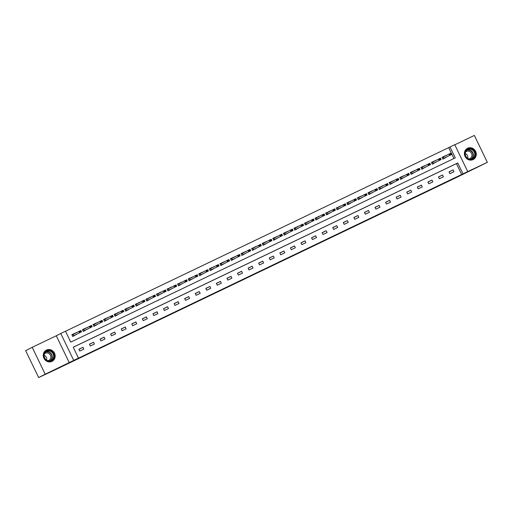 <?xml version="1.0" encoding="UTF-8"?>
<svg xmlns="http://www.w3.org/2000/svg" width="513" height="513" viewBox="0 0 513 513"><rect width="100%" height="100%" fill="white"/><g stroke="black" fill="none" stroke-linecap="round" stroke-linejoin="round"><path stroke-width="0.77" d="M270.665 266.375L283.625 260.014L270.665 266.375M51.96 361.396A6.297 5.861 62.9 0 0 52.082 361.332A6.297 5.861 62.9 0 0 54.474 353.124A6.297 5.861 62.9 0 0 46.478 350.058A6.297 5.861 62.9 0 0 46.35 350.116A6.297 5.861 62.9 0 0 43.964 358.33A6.297 5.861 62.9 0 0 51.96 361.396M473.082 159.588A6.297 5.861 62.9 0 0 473.21 159.53A6.297 5.861 62.9 0 0 475.596 151.322A6.297 5.861 62.9 0 0 467.6 148.251A6.297 5.861 62.9 0 0 467.478 148.315A6.297 5.861 62.9 0 0 465.086 156.523A6.297 5.861 62.9 0 0 473.082 159.588M242.008 280.06L253.653 274.378L242.008 280.06M78.483 358.119L73.737 360.395L60.739 333.501L65.484 331.225L70.756 342.133L455.268 157.869L449.997 146.962L454.742 144.692L467.747 171.586L463.002 173.862L457.731 162.954L73.212 347.218L78.483 358.119L77.168 358.792L463.002 173.862M467.747 171.586L487.35 162.332L455.865 177.78L54.128 370.296L38.655 377.562L45.208 374.208L73.737 360.395M260.476 271.255L274.346 264.458L260.476 271.255M258.392 272.262L250.081 276.238L258.385 272.249M38.655 377.562L25.65 350.668L32.21 347.314L45.208 374.208M487.35 162.332L474.345 135.438L454.8 144.807M461.687 174.529L456.416 163.628L73.231 347.25M453.107 169.912L449.042 171.861L449.92 173.676L453.986 171.727L453.107 169.912L449.093 171.964M442.533 174.978L438.468 176.927L439.346 178.748L443.412 176.799L442.533 174.978L438.519 177.036M431.959 180.05L427.893 182L428.772 183.814L432.837 181.865L431.959 180.05L427.938 182.102M421.385 185.116L417.313 187.065L418.191 188.88L422.263 186.931L421.385 185.116L417.364 187.168M410.804 190.182L406.738 192.131L407.617 193.952L411.683 192.003L410.804 190.182L406.79 192.234M400.23 195.254L396.164 197.197L397.043 199.018L401.108 197.069L400.23 195.254L396.216 197.306M389.656 200.32L385.59 202.269L386.469 204.084L390.534 202.135L389.656 200.32L385.641 202.372M379.081 205.386L375.009 207.335L375.888 209.157L379.96 207.207L379.081 205.386L375.061 207.438M368.507 210.452L364.435 212.401L365.314 214.222L369.386 212.273L368.507 210.452L364.486 212.51M357.927 215.524L353.861 217.474L354.74 219.288L358.805 217.339L357.927 215.524L353.912 217.576M347.352 220.59L343.287 222.539L344.165 224.354L348.231 222.405L347.352 220.59L343.338 222.642M336.778 225.656L332.713 227.605L333.591 229.426L337.657 227.477L336.778 225.656L332.764 227.714M326.204 230.728L322.132 232.678L323.01 234.492L327.082 232.543L326.204 230.728L322.183 232.78M315.63 235.794L311.558 237.743L312.436 239.558L316.508 237.609L315.63 235.794L311.609 237.846M305.049 240.86L300.984 242.809L301.862 244.63L305.928 242.681L305.049 240.86L301.035 242.918M294.475 245.932L290.409 247.882L291.288 249.696L295.353 247.747L294.475 245.932L290.461 247.984M283.901 250.998L279.835 252.947L280.714 254.762L284.779 252.813L283.901 250.998L279.88 253.05M273.326 256.064L269.254 258.013L270.133 259.834L274.205 257.885L273.326 256.064L269.306 258.122M262.746 261.136L258.68 263.086L259.559 264.9L263.624 262.951L262.746 261.136L258.732 263.188M252.172 266.202L248.106 268.152L248.985 269.966L253.05 268.017L252.172 266.202L248.157 268.254M241.597 271.268L237.532 273.217L238.41 275.039L242.476 273.089L241.597 271.268L237.583 273.32M231.023 276.34L226.958 278.283L227.836 280.104L231.902 278.155L231.023 276.34L227.002 278.392M220.449 281.406L216.377 283.356L217.256 285.17L221.327 283.221L220.449 281.406L216.428 283.458M209.868 286.472L205.803 288.421L206.681 290.236L210.747 288.293L209.868 286.472L205.854 288.524M199.294 291.538L195.229 293.487L196.107 295.308L200.173 293.359L199.294 291.538L195.28 293.596M188.72 296.61L184.654 298.56L185.533 300.374L189.598 298.425L188.72 296.61L184.706 298.662M178.146 301.676L174.08 303.625L174.959 305.44L179.024 303.491L178.146 301.676L174.125 303.728M167.571 306.742L163.5 308.691L164.378 310.512L168.45 308.563L167.571 306.742L163.551 308.8M156.991 311.814L152.925 313.764L153.804 315.578L157.869 313.629L156.991 311.814L152.977 313.866M146.417 316.88L142.351 318.829L143.23 320.644L147.295 318.695L146.417 316.88L142.402 318.932M135.842 321.946L131.777 323.895L132.655 325.717L136.721 323.767L135.842 321.946L131.828 324.004M125.268 327.018L121.196 328.968L122.075 330.782L126.147 328.833L125.268 327.018L121.248 329.07M114.694 332.084L110.622 334.034L111.501 335.848L115.572 333.899L114.694 332.084L110.673 334.136M104.113 337.15L100.048 339.099L100.926 340.921L104.992 338.971L104.113 337.15L100.099 339.202M93.539 342.222L89.474 344.172L90.352 345.986L94.418 344.037L93.539 342.222L89.525 344.274M82.965 347.288L78.899 349.238L79.778 351.052L83.843 349.103L82.965 347.288L78.951 349.34M453.941 158.504L448.683 147.635L65.497 331.263M446.169 155.548L442.014 157.324L442.892 159.139L446.823 156.914M435.588 160.62L431.439 162.39L432.318 164.211L436.249 161.98M425.014 165.686L420.865 167.456L421.744 169.277L425.675 167.046M414.44 170.752L410.285 172.528L411.163 174.343L415.094 172.111M403.866 175.824L399.71 177.594L400.589 179.409L404.52 177.184M393.291 180.89L389.136 182.66L390.015 184.481L393.946 182.25M382.711 185.956L378.562 187.732L379.44 189.547L383.371 187.316M372.137 191.028L367.988 192.798L368.866 194.613L372.797 192.388M361.562 196.094L357.407 197.864L358.286 199.685L362.216 197.454M350.988 201.16L346.833 202.936L347.711 204.751L351.642 202.52M340.408 206.226L336.259 208.002L337.137 209.817L341.068 207.592M329.833 211.298L325.684 213.068L326.563 214.889L330.494 212.658M319.259 216.364L315.104 218.14L315.982 219.955L319.92 217.724M308.685 221.43L304.53 223.206L305.408 225.021L309.339 222.796M298.111 226.502L293.955 228.272L294.834 230.093L298.765 227.862M287.53 231.568L283.381 233.344L284.26 235.159L288.191 232.928M276.956 236.634L272.807 238.41L273.685 240.225L277.616 238M266.382 241.706L262.226 243.476L263.105 245.297L267.042 243.066M255.807 246.772L251.652 248.542L252.531 250.363L256.462 248.132M245.233 251.838L241.078 253.614L241.956 255.429L245.887 253.198M234.653 256.91L230.504 258.68L231.382 260.495L235.313 258.27M224.078 261.976L219.93 263.746L220.808 265.567L224.739 263.336M213.504 267.042L209.349 268.818L210.227 270.633L214.165 268.402M202.93 272.114L198.775 273.884L199.653 275.699L203.584 273.474M192.356 277.18L188.2 278.95L189.079 280.771L193.01 278.54M181.775 282.246L177.626 284.022L178.505 285.837L182.436 283.606M171.201 287.312L167.052 289.088L167.931 290.903L171.861 288.678M160.627 292.384L156.471 294.154L157.35 295.975L161.287 293.744M150.053 297.45L145.897 299.226L146.776 301.041L150.707 298.81M139.478 302.516L135.323 304.292L136.202 306.107L140.132 303.882M128.898 307.588L124.749 309.358L125.627 311.179L129.558 308.948M118.323 312.654L114.175 314.424L115.053 316.245L118.984 314.014M107.749 317.72L103.594 319.496L104.472 321.311L108.403 319.08M97.175 322.792L93.02 324.562L93.898 326.383L97.829 324.152M86.601 327.858L82.446 329.628L83.324 331.449L87.255 329.218M76.02 332.924L71.871 334.7L72.75 336.515L76.681 334.284M69.274 362.678L56.276 335.784L32.21 347.314M56.276 335.784L60.739 333.501M448.683 147.635L449.997 146.962M456.416 163.628L457.731 162.954M446.079 155.375L445.169 156.138M435.505 160.441L434.594 161.21M424.931 165.507L424.02 166.276M414.357 170.579L413.446 171.342M403.776 175.645L402.872 176.414M393.202 180.711L392.291 181.48M382.627 185.783L381.563 186.328M372.053 190.849L371.143 191.618M361.479 195.915L360.568 196.684M350.898 200.987L349.994 201.75M340.324 206.053L339.26 206.598M329.75 211.119L328.686 211.664M319.176 216.191L318.111 216.73M308.602 221.257L307.537 221.802M298.021 226.323L297.11 227.092M287.447 231.395L286.536 232.158M276.873 236.461L275.962 237.224M266.298 241.527L265.388 242.296M255.724 246.593L254.66 247.138M245.143 251.665L244.233 252.428M234.569 256.731L233.659 257.5M223.995 261.797L223.084 262.566M213.421 266.869L212.51 267.632M202.847 271.935L201.936 272.704M192.266 277.001L191.355 277.77M181.692 282.073L180.627 282.612M171.118 287.139L170.053 287.684M160.543 292.205L159.479 292.75M149.963 297.277L148.905 297.816M139.389 302.343L138.324 302.888M128.814 307.409L127.904 308.178M118.24 312.481L117.176 313.02M107.666 317.547L106.755 318.31M97.085 322.613L96.181 323.382M86.511 327.679L85.6 328.448M75.937 332.751L75.026 333.514M268.37 267.472L273.115 265.061L268.37 267.472M255.628 273.557L260.309 271.274L255.577 273.448M442.02 157.344L445.015 155.907M443.809 158.382L451.729 154.407L443.809 158.382L443.181 157.074L442.142 157.594M450.279 154.413L451.299 153.926L450.177 154.195L449.696 155.381L449.061 154.067L443.181 157.074M450.177 154.195L449.061 154.067L451.094 153.098L451.299 153.926M451.19 153.708L451.094 153.098M467.356 158.382A5.451 5.072 -117.1 0 1 465.791 150.873A5.451 5.072 -117.1 0 1 472.909 149.674A5.451 5.072 -117.1 0 1 474.474 157.183A5.451 5.072 -117.1 0 1 467.356 158.382M472.569 150.065A5.047 4.7 62.9 0 0 467.702 149.604A5.047 4.7 62.9 0 0 467.426 158.126A5.047 4.7 62.9 0 0 472.3 158.588A5.047 4.7 62.9 0 0 472.569 150.065M465.24 153.477A3.976 3.7 -117.1 0 1 467.715 158.318M465.522 152.117A3.976 3.7 -117.1 0 1 470.235 151.835A3.976 3.7 -117.1 0 1 468.978 158.889M472.229 159.915A6.259 5.823 62.9 0 0 472.98 159.601A6.259 5.823 62.9 0 0 473.319 149.033A6.259 5.823 62.9 0 0 467.285 148.456A6.259 5.823 62.9 0 0 466.586 148.879M46.638 350.924A5.451 5.072 -117.1 0 1 53.583 353.643A5.451 5.072 -117.1 0 1 51.377 360.742A5.451 5.072 -117.1 0 1 44.432 358.029A5.451 5.072 -117.1 0 1 46.638 350.924M51.076 360.447A5.047 4.7 62.9 0 0 51.172 360.395A5.047 4.7 62.9 0 0 53.089 353.816A5.047 4.7 62.9 0 0 46.683 351.36A5.047 4.7 62.9 0 0 46.58 351.405A5.047 4.7 62.9 0 0 44.669 357.984A5.047 4.7 62.9 0 0 51.076 360.447M44.118 355.285A3.976 3.7 -117.1 0 1 46.587 360.12M44.394 353.925A3.976 3.7 -117.1 0 1 50.402 355.176A3.976 3.7 -117.1 0 1 47.856 360.69M51.101 361.723A6.259 5.823 62.9 0 0 51.73 361.466A6.259 5.823 62.9 0 0 51.858 361.402A6.259 5.823 62.9 0 0 54.231 353.245A6.259 5.823 62.9 0 0 46.285 350.199A6.259 5.823 62.9 0 0 46.157 350.264A6.259 5.823 62.9 0 0 45.465 350.687M431.446 162.409L434.434 160.979M433.235 163.455L441.154 159.472L433.235 163.455L432.6 162.146L431.568 162.659M439.705 159.485L440.725 158.998L439.603 159.267L439.122 160.447L438.487 159.139L432.6 162.146M439.603 159.267L438.487 159.139L440.52 158.164L440.725 158.998M440.616 158.78L440.52 158.164M420.872 167.475L423.86 166.045M422.661 168.52L430.58 164.538L422.661 168.52L422.026 167.212L420.993 167.725M429.131 164.551L430.144 164.064L429.022 164.333L428.541 165.513L427.913 164.205L422.026 167.212M429.022 164.333L427.913 164.205L429.945 163.23L430.144 164.064M430.041 163.846L429.945 163.23M410.297 172.548L413.286 171.111M412.086 173.586L420 169.604L412.086 173.586L411.452 172.278L410.419 172.798M418.557 169.617L419.57 169.13L418.448 169.399L417.967 170.579L417.338 169.271L411.452 172.278M418.448 169.399L417.338 169.271L419.371 168.296L419.57 169.13M419.467 168.912L419.371 168.296M399.723 177.613L402.711 176.183M401.506 178.659L409.425 174.676L401.506 178.659L400.877 177.351L399.839 177.864M407.976 174.689L408.996 174.202L407.873 174.471L407.393 175.651L406.758 174.343L400.877 177.351M407.873 174.471L406.758 174.343L408.79 173.368L408.996 174.202M408.887 173.984L408.79 173.368M389.143 182.679L392.137 181.249M390.932 183.725L398.851 179.742L390.932 183.725L390.303 182.416L389.264 182.929M397.402 179.755L398.421 179.268L397.299 179.537L396.818 180.717L396.183 179.409L390.303 182.416M397.299 179.537L396.183 179.409L398.216 178.434L398.421 179.268M398.312 179.05L398.216 178.434M378.568 187.752L381.717 186.546M380.357 188.79L388.277 184.808L380.357 188.79L379.723 187.482L378.69 187.995M386.828 184.821L387.847 184.334L386.725 184.603L386.244 185.783L385.609 184.475L379.723 187.482M386.725 184.603L385.609 184.475L387.642 183.5L387.847 184.334M387.738 184.116L387.642 183.5M367.994 192.817L370.982 191.387M369.783 193.863L377.703 189.881L369.783 193.863L369.148 192.555L368.116 193.068M376.253 189.893L377.267 189.406L376.144 189.669L375.663 190.855L375.035 189.547L369.148 192.555M376.144 189.669L375.035 189.547L377.068 188.572L377.267 189.406M377.164 189.188L377.068 188.572M357.42 197.883L360.408 196.453M359.209 198.929L367.122 194.946L359.209 198.929L358.574 197.62L357.535 198.133M365.679 194.959L366.692 194.472L365.57 194.741L365.089 195.921L364.461 194.613L358.574 197.62M365.57 194.741L364.461 194.613L366.494 193.638L366.692 194.472M366.59 194.254L366.494 193.638M346.846 202.956L349.834 201.519M355.099 200.025L356.118 199.538L354.996 199.807L354.515 200.987L353.88 199.679L355.913 198.704L356.548 200.012L347.596 204.507M354.996 199.807L353.88 199.679L346.961 203.199M347.596 204.514L356.548 200.012L356.118 199.538M356.009 199.32L355.913 198.704M336.265 208.021L339.414 206.816M338.054 209.067L345.974 205.085L338.054 209.067L337.426 207.752L336.387 208.272M344.524 205.091L345.544 204.604L344.422 204.873L343.941 206.059L343.306 204.751L337.426 207.752M344.422 204.873L343.306 204.751L345.339 203.776L345.544 204.604M345.435 204.386L345.339 203.776M325.691 213.087L328.839 211.888M333.95 210.163L334.963 209.676L333.841 209.945L333.367 211.125L332.732 209.817L334.765 208.842L335.399 210.15L326.441 214.646M333.841 209.945L332.732 209.817L325.813 213.337M326.448 214.646L335.399 210.15L334.963 209.676M334.861 209.458L334.765 208.842M315.117 218.16L318.265 216.954M316.906 219.198L324.819 215.216L316.906 219.198L316.271 217.89L315.238 218.403M323.376 215.229L324.389 214.742L323.267 215.011L322.786 216.191L322.158 214.883L316.271 217.89M323.267 215.011L322.158 214.883L324.19 213.908L324.389 214.742M324.287 214.524L324.19 213.908M304.542 223.226L307.691 222.02M306.332 224.264L314.245 220.289L306.332 224.264L305.697 222.956L304.658 223.476M312.795 220.295L313.815 219.808L312.693 220.077L312.212 221.263L311.577 219.955L305.697 222.956M312.693 220.077L311.577 219.955L313.616 218.98L313.815 219.808M313.712 219.59L313.616 218.98M293.962 228.291L296.956 226.861M295.751 229.337L303.67 225.354L295.751 229.337L295.122 228.029L294.084 228.541M302.221 225.367L303.241 224.88L302.119 225.149L301.638 226.329L301.003 225.021L295.122 228.029M302.119 225.149L301.003 225.021L303.036 224.046L303.241 224.88M303.132 224.662L303.036 224.046M283.388 233.357L286.382 231.927M285.177 234.403L293.096 230.42L285.177 234.403L284.548 233.094L283.509 233.607M291.647 230.433L292.666 229.946L291.544 230.215L291.063 231.395L290.429 230.087L284.548 233.094M291.544 230.215L290.429 230.087L292.461 229.112L292.666 229.946M292.557 229.728L292.461 229.112M272.813 238.43L275.802 236.993M274.602 239.468L282.522 235.493L274.602 239.468L273.968 238.16L272.935 238.68M281.073 235.499L282.086 235.012L280.964 235.281L280.483 236.467L279.854 235.153L273.968 238.16M280.964 235.281L279.854 235.153L281.887 234.178L282.086 235.012M281.983 234.794L281.887 234.178M262.239 243.495L265.227 242.065M264.028 244.541L271.941 240.559L264.028 244.541L263.393 243.233L262.361 243.746M270.498 240.571L271.512 240.084L270.389 240.353L269.909 241.533L269.28 240.225L263.393 243.233M270.389 240.353L269.28 240.225L271.313 239.25L271.512 240.084M271.409 239.866L271.313 239.25M251.665 248.561L254.814 247.362M253.454 249.607L261.367 245.624L253.454 249.607L252.819 248.298L251.78 248.811M259.918 245.637L260.937 245.15L259.815 245.419L259.334 246.599L258.699 245.291L252.819 248.298M259.815 245.419L258.699 245.291L260.739 244.316L260.937 245.15M260.835 244.932L260.739 244.316M241.084 253.634L244.079 252.197M242.873 254.672L250.793 250.69L242.873 254.672L242.245 253.364L241.206 253.884M249.344 250.703L250.363 250.216L249.241 250.485L248.76 251.665L248.125 250.357L242.245 253.364M249.241 250.485L248.125 250.357L250.158 249.382L250.363 250.216M250.254 249.998L250.158 249.382M230.51 258.699L233.505 257.269M232.299 259.745L240.219 255.763L232.299 259.745L231.664 258.437L230.632 258.95M238.769 255.775L239.789 255.288L238.667 255.557L238.186 256.737L237.551 255.429L231.664 258.437M238.667 255.557L237.551 255.429L239.584 254.454L239.789 255.288M239.68 255.07L239.584 254.454M219.936 263.765L222.924 262.335M221.725 264.811L229.644 260.828L221.725 264.811L221.09 263.502L220.058 264.015M228.195 260.841L229.208 260.354L228.086 260.623L227.605 261.803L226.977 260.495L221.09 263.502M228.086 260.623L226.977 260.495L229.01 259.52L229.208 260.354M229.106 260.136L229.01 259.52M209.362 268.838L212.35 267.401M211.151 269.876L219.064 265.894L211.151 269.876L210.516 268.568L209.484 269.081M217.621 265.907L218.634 265.42L217.512 265.689L217.031 266.869L216.403 265.561L210.516 268.568M217.512 265.689L216.403 265.561L218.435 264.586L218.634 265.42M218.532 265.202L218.435 264.586M198.787 273.904L201.776 272.474M200.57 274.949L208.49 270.967L200.57 274.949L199.942 273.641L198.903 274.154M207.04 270.973L208.06 270.486L206.938 270.755L206.457 271.941L205.822 270.633L199.942 273.641M206.938 270.755L205.822 270.633L207.861 269.658L208.06 270.486M207.957 270.268L207.861 269.658M188.207 278.969L191.202 277.539M189.996 280.015L197.915 276.032L189.996 280.015L189.368 278.706L188.329 279.219M196.466 276.045L197.486 275.558L196.364 275.827L195.883 277.007L195.248 275.699L189.368 278.706M196.364 275.827L195.248 275.699L197.281 274.724L197.486 275.558M197.377 275.34L197.281 274.724M177.633 284.042L180.781 282.836M179.422 285.081L187.341 281.098L179.422 285.081L178.787 283.772L177.754 284.285M185.892 281.111L186.912 280.624L185.789 280.893L185.308 282.073L184.674 280.765L178.787 283.772M185.789 280.893L184.674 280.765L186.706 279.79L186.912 280.624M186.803 280.406L186.706 279.79M167.058 289.108L170.207 287.902M168.848 290.153L176.767 286.171L168.848 290.153L168.213 288.838L167.18 289.358M175.318 286.177L176.331 285.69L175.209 285.959L174.728 287.145L174.099 285.837L168.213 288.838M175.209 285.959L174.099 285.837L176.132 284.862L176.331 285.69M176.228 285.472L176.132 284.862M156.484 294.173L159.633 292.974M158.273 295.219L166.186 291.237L158.273 295.219L157.638 293.911L156.606 294.424M164.744 291.249L165.757 290.762L164.635 291.031L164.154 292.211L163.525 290.903L157.638 293.911M164.635 291.031L163.525 290.903L165.558 289.928L165.757 290.762M165.654 290.544L165.558 289.928M145.91 299.246L149.059 298.04M147.693 300.285L155.612 296.302L147.693 300.285L147.064 298.976L146.025 299.489M154.163 296.315L155.183 295.828L154.06 296.097L153.579 297.277L152.945 295.969L147.064 298.976M154.06 296.097L152.945 295.969L154.984 294.994L155.183 295.828M155.08 295.61L154.984 294.994M135.329 304.312L138.478 303.106M137.118 305.35L145.038 301.375L137.118 305.35L136.49 304.042L135.451 304.562M143.589 301.381L144.608 300.894L143.486 301.163L143.005 302.349L142.37 301.041L136.49 304.042M143.486 301.163L142.37 301.041L144.403 300.067L144.608 300.894M144.499 300.676L144.403 300.067M124.755 309.377L127.743 307.947M126.544 310.423L134.464 306.441L126.544 310.423L125.909 309.115L124.877 309.628M133.014 306.453L134.034 305.966L132.912 306.235L132.431 307.415L131.796 306.107L125.909 309.115M132.912 306.235L131.796 306.107L133.829 305.132L134.034 305.966M133.925 305.748L133.829 305.132M114.181 314.443L117.33 313.244M115.97 315.489L123.889 311.506L115.97 315.489L115.335 314.18L114.303 314.693M122.44 311.519L123.453 311.032L122.331 311.301L121.85 312.481L121.222 311.173L115.335 314.18M122.331 311.301L121.222 311.173L123.255 310.198L123.453 311.032M123.351 310.814L123.255 310.198M103.607 319.516L106.595 318.079M105.396 320.554L113.309 316.579L105.396 320.554L104.761 319.246L103.729 319.766M111.866 316.585L112.879 316.098L111.757 316.367L111.276 317.547L110.648 316.239L104.761 319.246M111.757 316.367L110.648 316.239L112.68 315.264L112.879 316.098M112.777 315.88L112.68 315.264M93.033 324.582L96.021 323.152M94.815 325.627L102.735 321.645L94.815 325.627L94.187 324.319L93.148 324.832M101.285 321.657L102.305 321.17L101.183 321.439L100.702 322.619L100.067 321.311L94.187 324.319M101.183 321.439L100.067 321.311L102.1 320.336L102.305 321.17M102.196 320.952L102.1 320.336M82.452 329.647L85.447 328.217M84.241 330.693L92.16 326.71L84.241 330.693L83.613 329.384L82.574 329.897M90.711 326.723L91.731 326.236L90.609 326.505L90.128 327.685L89.493 326.377L83.613 329.384M90.609 326.505L89.493 326.377L91.526 325.402L91.731 326.236M91.622 326.018L91.526 325.402M71.878 334.72L74.866 333.283M73.667 335.759L81.586 331.776L73.667 335.759L73.032 334.45L72 334.963M80.137 331.789L81.157 331.302L80.028 331.571L79.553 332.751L78.919 331.443L73.032 334.45M80.028 331.571L78.919 331.443L80.951 330.468L81.157 331.302M81.048 331.084L80.951 330.468M443.29 157.023L443.925 158.331M467.048 150.014A5.047 4.7 -117.1 0 1 471.203 150.764A5.047 4.7 -117.1 0 1 471.582 158.876M471.088 158.998A4.88 4.546 62.9 0 0 470.992 150.963A4.88 4.546 62.9 0 0 466.663 150.341M45.926 351.815A5.047 4.7 -117.1 0 1 51.691 354.464A5.047 4.7 -117.1 0 1 50.46 360.684M49.966 360.806A4.88 4.546 62.9 0 0 51.428 354.598A4.88 4.546 62.9 0 0 45.542 352.149M432.715 162.089L433.344 163.397M422.141 167.155L422.77 168.463M411.561 172.227L412.195 173.535M400.986 177.293L401.621 178.601M390.412 182.359L391.047 183.667M379.838 187.431L380.466 188.739M369.264 192.497L369.892 193.805M358.683 197.563L359.318 198.871M348 202.686L348.628 203.994M348.109 202.629L348.744 203.937M337.535 207.701L338.17 209.009M326.845 212.824L327.48 214.133M326.961 212.767L327.589 214.075M316.386 217.833L317.015 219.141M305.806 222.905L306.441 224.213M295.231 227.971L295.866 229.279M284.657 233.037L285.292 234.345M274.083 238.109L274.712 239.417M263.502 243.175L264.137 244.483M252.928 248.241L253.563 249.549M242.354 253.313L242.989 254.621M231.78 258.379L232.408 259.687M221.206 263.445L221.834 264.753M210.625 268.511L211.26 269.825M200.051 273.583L200.686 274.891M189.477 278.649L190.111 279.957M178.902 283.715L179.531 285.023M168.328 288.787L168.957 290.095M157.748 293.853L158.382 295.161M147.173 298.919L147.808 300.227M136.599 303.991L137.234 305.299M126.025 309.057L126.653 310.365M115.451 314.123L116.079 315.431M104.87 319.195L105.505 320.503M94.296 324.261L94.931 325.569M83.722 329.327L84.356 330.635M73.147 334.399L73.776 335.707M472.98 159.601L472.601 159.793M467.285 148.456L466.901 148.648M46.157 350.264L45.779 350.456M51.858 361.402L51.473 361.601"/></g></svg>
